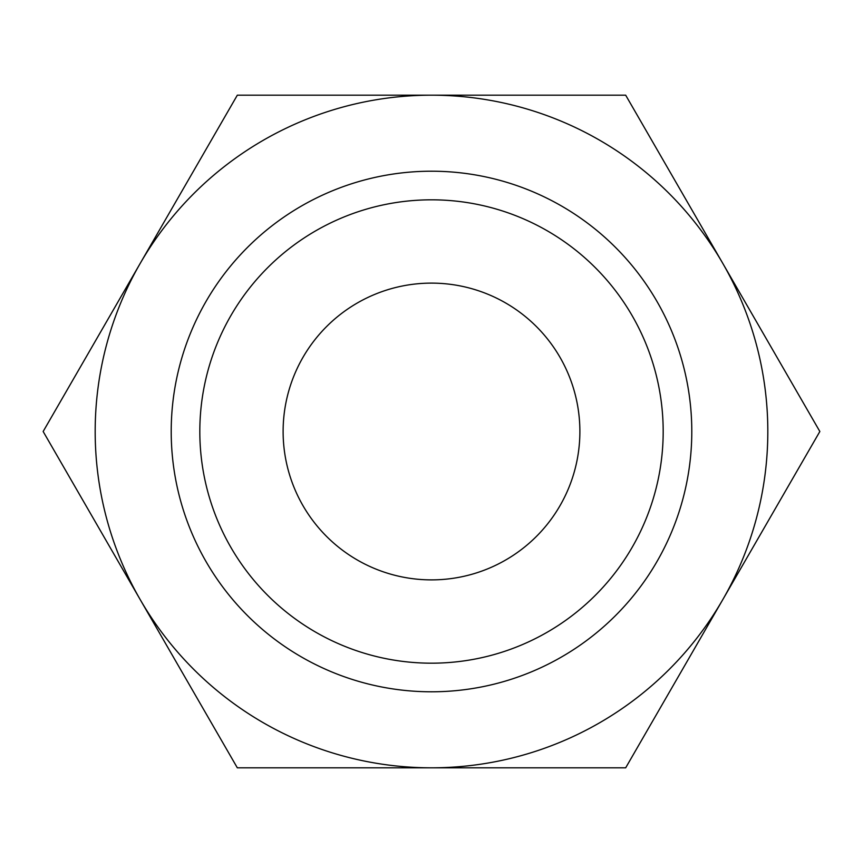 <?xml version="1.0" encoding="UTF-8"?>
<svg xmlns="http://www.w3.org/2000/svg" width="863" height="863" viewBox="0 0 863 863"><rect width="100%" height="100%" fill="white"/><g stroke="black" fill="none" stroke-linecap="round" stroke-linejoin="round"><path stroke-width="1.29" d="M819.85 431.5L625.675 95.178L431.5 95.178A336.322 336.322 0 0 0 140.238 599.656A336.322 336.322 0 0 0 431.5 767.822L625.675 767.822L722.763 599.656A336.322 336.322 0 0 0 431.5 95.178L237.325 95.178L43.15 431.5L237.325 767.822L431.5 767.822A336.322 336.322 0 0 0 722.763 599.656L819.85 431.5M171.208 431.5A260.292 260.292 0 0 0 431.5 691.792A260.292 260.292 0 0 0 691.792 431.5A260.292 260.292 0 0 0 431.5 171.208A260.292 260.292 0 0 0 171.208 431.5M199.817 431.5A231.683 231.683 0 0 0 431.5 663.183A231.683 231.683 0 0 0 663.183 431.5A231.683 231.683 0 0 0 431.5 199.817A231.683 231.683 0 0 0 199.817 431.5M283.118 431.5A148.382 148.382 0 0 1 431.5 283.118A148.382 148.382 0 0 1 579.882 431.5A148.382 148.382 0 0 1 431.5 579.882A148.382 148.382 0 0 1 283.118 431.5"/></g></svg>
